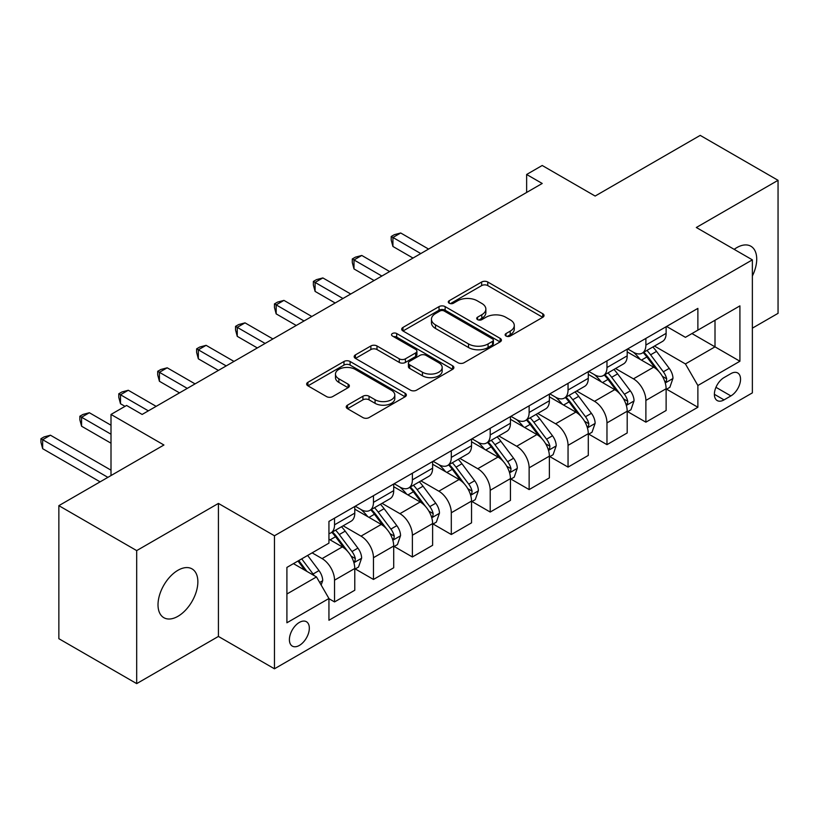 <?xml version="1.0" encoding="UTF-8"?>
<svg xmlns="http://www.w3.org/2000/svg" width="819" height="819" viewBox="0 0 819 819"><rect width="100%" height="100%" fill="white"/><g stroke="black" fill="none" stroke-linecap="round" stroke-linejoin="round"><path stroke-width="1.23" d="M506.029 336.036A3.03 1.751 0 0 0 510.309 336.036L542.772 317.291A4.32 2.498 0 0 0 544.041 315.52A4.32 2.498 0 0 0 542.772 313.759L487.766 282.002A4.32 2.498 0 0 0 481.654 282.002L449.181 300.747A3.03 1.751 0 0 0 448.3 301.976A3.03 1.751 0 0 0 449.181 303.214A3.03 1.751 0 0 0 453.46 303.214L457.667 300.788A13.831 7.985 0 0 1 477.221 300.788L481.807 303.439A13.831 7.985 0 0 1 485.862 309.08A13.831 7.985 0 0 1 481.807 314.731L477.6 317.158A3.03 1.751 0 0 0 476.719 318.386A3.03 1.751 0 0 0 477.6 319.625A3.03 1.751 0 0 0 481.879 319.625L486.087 317.199A13.831 7.985 0 0 1 505.64 317.199L510.227 319.84A13.831 7.985 0 0 1 514.281 325.491A13.831 7.985 0 0 1 510.227 331.132L506.029 333.558A3.03 1.751 0 0 0 505.139 334.797A3.03 1.751 0 0 0 506.029 336.036L506.029 333.558M177.938 616.308A28.184 16.267 120 0 0 196.345 591.472A28.184 16.267 120 0 0 192.025 568.888A28.184 16.267 120 0 0 177.938 570.29A28.184 16.267 120 0 0 159.531 595.116A28.184 16.267 120 0 0 163.851 617.7A28.184 16.267 120 0 0 177.938 616.308M752.364 276.013A28.184 16.267 120 0 0 750.89 246.243A28.184 16.267 120 0 0 736.793 247.635A28.184 16.267 120 0 0 734.172 249.355M299.365 645.423A14.087 8.139 120 0 0 308.568 633.005A14.087 8.139 120 0 0 306.408 621.713A14.087 8.139 120 0 0 299.365 622.42A14.087 8.139 120 0 0 290.161 634.827A14.087 8.139 120 0 0 292.322 646.119A14.087 8.139 120 0 0 299.365 645.423M347.491 405.149A4.32 2.498 0 0 0 346.232 406.92A4.32 2.498 0 0 0 347.491 408.681L362.93 417.588A4.32 2.498 0 0 0 369.041 417.588L405.098 396.775A4.32 2.498 0 0 0 406.367 395.004A4.32 2.498 0 0 0 405.098 393.243L350.092 361.486A4.32 2.498 0 0 0 343.98 361.486L307.924 382.299A4.32 2.498 0 0 0 306.654 384.07A4.32 2.498 0 0 0 307.924 385.831L326.556 396.591A4.32 2.498 0 0 0 332.668 396.591L348.106 387.684A4.32 2.498 0 0 0 349.375 385.923A4.32 2.498 0 0 0 348.106 384.152L338.861 378.818A11.558 6.675 0 0 1 335.473 374.099A11.558 6.675 0 0 1 342.608 367.936A11.558 6.675 0 0 1 355.211 369.379L391.421 390.284A11.558 6.675 0 0 1 394.809 395.004A11.558 6.675 0 0 1 387.674 401.177A11.558 6.675 0 0 1 375.071 399.723L369.041 396.242A4.32 2.498 0 0 0 362.93 396.242L347.491 405.149L347.491 408.681M752.364 328.163L778.05 313.339L778.05 180.313L700.214 135.381L595.137 196.048L542.209 165.489L526.637 174.478L542.209 183.466L142.137 414.445L126.566 405.456L111.005 414.445L111.005 475.563M136.691 550.603L136.691 683.619L218.417 636.435L218.417 503.419L136.691 550.603L58.855 505.661L163.933 445.004L111.005 414.445M218.417 503.419L274.457 535.769L752.364 259.858L752.364 392.874L274.457 668.795L274.457 535.769M778.05 180.313L696.324 227.498L752.364 259.858M457.975 362.715A4.32 2.498 0 0 0 464.086 362.715L500.143 341.902A4.32 2.498 0 0 0 501.412 340.131A4.32 2.498 0 0 0 500.143 338.37L445.137 306.613A4.32 2.498 0 0 0 439.025 306.613L402.958 327.436A4.32 2.498 0 0 0 401.699 329.197A4.32 2.498 0 0 0 402.958 330.958L457.975 362.715M393.632 336.691A3.03 1.751 0 0 1 396.693 337.111L396.693 333.517L452.62 365.806A4.32 2.498 0 0 1 453.89 367.567A4.32 2.498 0 0 1 452.62 369.338L416.564 390.151A4.32 2.498 0 0 1 410.452 390.151L355.436 358.394L355.436 354.873A4.32 2.498 0 0 0 354.177 356.634A4.32 2.498 0 0 0 355.436 358.394M355.436 354.873L370.874 345.956A4.32 2.498 0 0 1 376.986 345.956L399.293 358.835A4.32 2.498 0 0 0 405.405 358.835L415.642 352.928A4.32 2.498 0 0 0 416.912 351.167A4.32 2.498 0 0 0 415.642 349.396L392.414 335.985A3.03 1.751 0 0 1 391.533 334.756A3.03 1.751 0 0 1 393.396 333.138A3.03 1.751 0 0 1 396.693 333.517M136.691 683.619L58.855 638.687L58.855 505.661M730.886 373.638L724.037 377.59A13.647 7.883 120 0 0 715.12 389.619A13.647 7.883 120 0 0 717.209 400.563A13.647 7.883 120 0 0 724.037 399.887L730.886 395.925A13.647 7.883 120 0 0 739.803 383.906A13.647 7.883 120 0 0 737.704 372.962A13.647 7.883 120 0 0 730.886 373.638M666.594 326.453L685.421 337.326L697.88 330.139L697.88 308.384L328.941 521.396L328.941 543.14L286.906 567.413L286.906 622.778L328.941 598.505L328.941 620.259L697.88 407.258L697.88 385.503L685.421 363.933L654.473 346.058M697.88 330.139L739.915 305.876L739.915 361.24L697.88 385.503M218.417 636.435L274.457 668.795M526.637 174.478L526.637 192.445M691.963 333.558L715.007 346.857L715.007 320.249L739.915 305.876M685.421 363.933L715.007 346.857L739.915 361.24M286.906 594.01L316.482 576.934L293.448 563.636M328.941 598.689L334.541 601.924L334.541 580.169A17.608 10.166 -120 0 0 322.092 558.599L312.131 552.856M334.541 601.924L354.781 590.243L354.781 568.488A17.608 10.166 -120 0 0 342.332 546.918L328.941 539.189M355.251 568.939L373.464 579.453L373.464 557.708A17.608 10.166 -120 0 0 361.005 536.138L343.13 525.808M373.464 579.453L393.704 567.772L393.704 546.017A17.608 10.166 -120 0 0 381.244 524.447L354.781 509.172M394.164 546.468L412.377 556.981L412.377 535.237A17.608 10.166 -120 0 0 399.928 513.667L382.043 503.347M412.377 556.981L432.616 545.3L432.616 523.556A17.608 10.166 -120 0 0 420.167 501.986L393.704 486.701M433.087 524.006L451.3 534.52L451.3 512.766A17.608 10.166 -120 0 0 438.841 491.195L420.966 480.876M451.3 534.52L471.539 522.829L471.539 501.085A17.608 10.166 -120 0 0 459.08 479.514L432.616 464.23M472 501.535L490.212 512.049L490.212 490.294A17.608 10.166 -120 0 0 477.764 468.724L459.879 458.405M490.212 512.049L510.452 500.368L510.452 478.613A17.608 10.166 -120 0 0 498.003 457.043L471.539 441.769M510.923 479.064L529.135 489.578L529.135 467.833A17.608 10.166 -120 0 0 516.676 446.263L498.802 435.933M529.135 489.578L549.375 477.897L549.375 456.142A17.608 10.166 -120 0 0 536.916 434.572L510.452 419.297M549.836 456.592L568.048 467.106L568.048 445.362A17.608 10.166 -120 0 0 555.599 423.792L537.714 413.462M568.048 467.106L588.288 455.425L588.288 433.681A17.608 10.166 -120 0 0 575.839 412.111L549.375 396.826M588.759 434.131L606.971 444.645L606.971 422.891A17.608 10.166 -120 0 0 594.512 401.32L576.637 391.001M606.971 444.645L627.2 432.954L627.2 411.21A17.608 10.166 -120 0 0 614.752 389.639L588.288 374.355M627.671 411.66L645.884 422.174L645.884 400.419A17.608 10.166 -120 0 0 633.435 378.849L615.55 368.53M645.884 422.174L666.123 410.493L666.123 388.738A17.608 10.166 -120 0 0 653.664 367.168L627.2 351.894M627.671 348.925L633.435 352.252A17.608 10.166 -120 0 0 642.239 353.122A17.608 10.166 -120 0 0 645.884 345.055L645.884 338.411M588.759 371.396L594.512 374.713A17.608 10.166 -120 0 0 603.316 375.593A17.608 10.166 -120 0 0 606.971 367.526L606.971 360.872M549.836 393.857L555.599 397.184A17.608 10.166 -120 0 0 564.404 398.054A17.608 10.166 -120 0 0 568.048 389.998L568.048 383.343M510.923 416.328L516.676 419.656A17.608 10.166 -120 0 0 525.481 420.526A17.608 10.166 -120 0 0 529.135 412.469L529.135 405.814M472 438.8L477.764 442.127A17.608 10.166 -120 0 0 486.568 442.997A17.608 10.166 -120 0 0 490.212 434.93L490.212 428.286M433.087 461.271L438.841 464.598A17.608 10.166 -120 0 0 447.645 465.468A17.608 10.166 -120 0 0 451.3 457.401L451.3 450.757M394.164 483.732L399.928 487.059A17.608 10.166 -120 0 0 408.732 487.94A17.608 10.166 -120 0 0 412.377 479.873L412.377 473.218M355.251 506.203L361.005 509.531A17.608 10.166 -120 0 0 369.819 510.401A17.608 10.166 -120 0 0 373.464 502.344L373.464 495.69M666.594 389.189L697.88 407.258M642.239 353.122L662.479 341.441A17.608 10.166 -120 0 0 666.123 333.374L666.123 326.72M603.316 375.593L623.556 363.902A17.608 10.166 -120 0 0 627.2 355.845L627.2 349.191M564.404 398.054L584.643 386.373A17.608 10.166 -120 0 0 588.288 378.317L588.288 371.662M525.481 420.526L545.72 408.845A17.608 10.166 -120 0 0 549.375 400.778L549.375 394.134M486.568 442.997L506.807 431.316A17.608 10.166 -120 0 0 510.452 423.249L510.452 416.595M447.645 465.468L467.884 453.777A17.608 10.166 -120 0 0 471.539 445.72L471.539 439.066M408.732 487.94L428.972 476.248A17.608 10.166 -120 0 0 432.616 468.192L432.616 461.537M369.819 510.401L390.049 498.72A17.608 10.166 -120 0 0 393.704 490.653L393.704 484.009M328.941 533.589A17.608 10.166 -120 0 0 330.896 532.872L351.136 521.191A17.608 10.166 -120 0 0 354.781 513.124L354.781 506.48M330.896 532.872A17.608 10.166 -120 0 0 334.541 524.805L334.541 518.161M316.482 576.934L328.941 598.505M507.237 336.455L510.227 334.736A13.831 7.985 0 0 0 514.281 329.084L514.281 325.491M485.862 309.08L485.862 312.674A13.831 7.985 0 0 1 481.807 318.325L478.818 320.055M542.721 317.322L487.766 285.596A4.32 2.498 0 0 0 481.654 285.596L450.389 303.644M500.081 341.933L445.137 310.206A4.32 2.498 0 0 0 439.025 310.206L403.02 330.989M492.506 341.369A3.03 1.751 0 0 0 493.386 340.131A3.03 1.751 0 0 0 492.506 338.902L444.215 311.025A3.03 1.751 0 0 0 439.936 311.025L435.503 313.585A13.831 7.985 0 0 0 431.459 319.226A13.831 7.985 0 0 0 435.503 324.877L468.509 343.929A13.831 7.985 0 0 0 488.073 343.929L492.506 341.369L492.506 344.963A3.03 1.751 0 0 0 493.386 343.734L493.386 340.131M431.459 319.226L431.459 322.819A13.831 7.985 0 0 0 435.503 328.47L435.503 324.877M492.506 344.963L488.073 347.522A13.831 7.985 0 0 1 468.509 347.522L435.503 328.47M355.497 358.425L370.874 349.549L370.874 345.956M416.912 351.167L416.912 354.76A4.32 2.498 0 0 1 415.642 356.521L405.405 362.428A4.32 2.498 0 0 1 399.293 362.428L376.986 349.549A4.32 2.498 0 0 0 370.874 349.549M396.693 337.111L452.559 369.369M422.44 372.205A11.558 6.675 0 0 0 435.043 373.648A11.558 6.675 0 0 0 442.178 367.485A11.558 6.675 0 0 0 438.789 362.766L426.034 355.395A4.32 2.498 0 0 0 419.922 355.395L409.684 361.312A4.32 2.498 0 0 0 408.415 363.073A4.32 2.498 0 0 0 409.684 364.834L422.44 372.205L422.44 375.798A11.558 6.675 0 0 0 435.043 377.242A11.558 6.675 0 0 0 442.178 371.079L442.178 367.485M408.415 363.073L408.415 366.666A4.32 2.498 0 0 0 409.684 368.427L409.684 364.834M422.44 375.798L409.684 368.427M394.809 395.004L394.809 398.607A11.558 6.675 0 0 1 387.674 404.77A11.558 6.675 0 0 1 375.071 403.327L369.041 399.836A4.32 2.498 0 0 0 362.93 399.836L347.553 408.712M335.473 374.099L335.473 377.692A11.558 6.675 0 0 0 338.861 382.412L338.861 378.818M348.044 387.715L338.861 382.412M405.047 396.805L350.092 365.079A4.32 2.498 0 0 0 343.98 365.079L307.975 385.862M666.123 389.455L669.86 387.305L672.972 378.317A11.671 6.736 -120 0 0 669.246 368.376L656.531 351.392A33.681 19.451 -120 0 0 652.856 346.99M640.202 359.387A33.681 19.451 -120 0 0 633.302 352.17M665.059 382.309L666.42 380.845L666.676 378.808A11.671 6.736 -120 0 0 663.329 371.795L650.614 354.811A33.681 19.451 -120 0 0 646.938 350.409M643.806 352.221A27.959 16.145 60 0 1 648.392 357.432L659.152 371.806M428.572 249.068L400.706 232.985L392.925 237.479L392.925 246.468L413.001 258.057M643.202 352.569A33.681 19.451 60 0 1 646.877 356.971L655.333 368.253M392.925 246.468L391.206 240.09L391.206 236.486L420.782 253.562M391.206 236.486L394.318 234.695L400.706 232.985M627.2 411.926L630.937 409.766L634.049 400.778A11.671 6.736 -120 0 0 630.333 390.847L617.608 373.863A33.681 19.451 -120 0 0 613.933 369.461M601.279 381.859A33.681 19.451 -120 0 0 594.389 374.641M626.146 404.781L627.497 403.317L627.753 401.279A11.671 6.736 -120 0 0 624.416 394.256L611.691 377.283A33.681 19.451 -120 0 0 608.015 372.88M604.883 374.692A27.959 16.145 60 0 1 609.469 379.903L620.239 394.277M389.649 271.539L361.783 255.456L354.003 259.951L354.003 268.939L374.088 280.528M604.279 375.03A33.681 19.451 60 0 1 607.954 379.432L616.41 390.724M354.003 268.939L352.293 262.551L352.293 258.958L381.869 276.034M352.293 258.958L355.405 257.166L361.783 255.456M588.288 434.398L592.024 432.237L595.137 423.249A11.671 6.736 -120 0 0 591.41 413.319L578.695 396.335A33.681 19.451 -120 0 0 575.02 391.932M562.366 404.33A33.681 19.451 -120 0 0 555.466 397.113M587.223 427.252L588.585 425.788L588.841 423.751A11.671 6.736 -120 0 0 585.493 416.728L572.778 399.744A33.681 19.451 -120 0 0 569.103 395.352M565.97 397.154A27.959 16.145 60 0 1 570.556 402.375L581.316 416.748M350.737 294.011L322.87 277.928L315.09 282.412L315.09 291.4L335.166 302.999M565.366 397.502A33.681 19.451 60 0 1 569.041 401.904L577.497 413.196M315.09 291.4L313.37 285.022L313.37 281.429L342.946 298.505M313.37 281.429L316.482 279.627L322.87 277.928M549.375 456.869L553.101 454.709L556.214 445.72A11.671 6.736 -120 0 0 552.497 435.78L539.772 418.806A33.681 19.451 -120 0 0 536.097 414.404M523.443 426.801A33.681 19.451 -120 0 0 516.554 419.584M548.31 449.723L549.662 448.249L549.918 446.222A11.671 6.736 -120 0 0 546.58 439.199L533.855 422.215A33.681 19.451 -120 0 0 530.18 417.813M527.047 419.625A27.959 16.145 60 0 1 531.633 424.846L542.403 439.209M311.814 316.482L283.947 300.389L276.167 304.883L276.167 313.872L296.253 325.471M526.443 419.973A33.681 19.451 60 0 1 530.118 424.375L538.574 435.667M276.167 313.872L274.457 307.494L274.457 303.9L304.033 320.976M274.457 303.9L277.569 302.098L283.947 300.389M510.452 479.33L514.189 477.18L517.301 468.192A11.671 6.736 -120 0 0 513.574 458.251L500.859 441.267A33.681 19.451 -120 0 0 497.184 436.865M484.531 449.262A33.681 19.451 -120 0 0 477.631 442.055M509.387 472.184L510.749 470.72L511.005 468.683A11.671 6.736 -120 0 0 507.657 461.67L494.942 444.686A33.681 19.451 -120 0 0 491.267 440.284M488.134 442.096A27.959 16.145 60 0 1 492.721 447.317L503.49 461.681M272.901 338.943L245.035 322.86L237.254 327.354L237.254 336.343L257.33 347.932M487.53 442.444A33.681 19.451 60 0 1 491.205 446.846L499.662 458.128M237.254 336.343L235.534 329.965L235.534 326.361L265.11 343.437M235.534 326.361L238.657 324.57L245.035 322.86M471.539 501.801L475.266 499.641L478.378 490.653A11.671 6.736 -120 0 0 474.662 480.722L461.936 463.738A33.681 19.451 -120 0 0 458.261 459.336M445.608 471.734A33.681 19.451 -120 0 0 438.718 464.516M470.475 494.656L471.826 493.192L472.082 491.154A11.671 6.736 -120 0 0 468.744 484.142L456.019 467.158A33.681 19.451 -120 0 0 452.344 462.755M449.211 464.568A27.959 16.145 60 0 1 453.798 469.778L464.568 484.152M233.978 361.414L206.112 345.331L198.331 349.826L198.331 358.814L218.417 370.403M448.607 464.916A33.681 19.451 60 0 1 452.283 469.307L460.749 480.599M198.331 358.814L196.621 352.426L196.621 348.833L226.198 365.909M196.621 348.833L199.734 347.041L206.112 345.331M432.616 524.273L436.353 522.112L439.465 513.124A11.671 6.736 -120 0 0 435.739 503.194L423.024 486.21A33.681 19.451 -120 0 0 419.348 481.807M406.695 494.205A33.681 19.451 -120 0 0 399.795 486.988M431.552 517.127L432.913 515.663L433.169 513.626A11.671 6.736 -120 0 0 429.821 506.603L417.106 489.629A33.681 19.451 -120 0 0 413.431 485.227M410.299 487.029A27.959 16.145 60 0 1 414.885 492.25L425.655 506.623M195.065 383.886L167.199 367.803L159.418 372.297L159.418 381.275L179.494 392.874M409.695 487.377A33.681 19.451 60 0 1 413.37 491.779L421.826 503.071M159.418 381.275L157.698 374.897L157.698 371.304L187.275 388.38M157.698 371.304L160.821 369.502L167.199 367.803M393.704 546.744L397.44 544.584L400.552 535.595A11.671 6.736 -120 0 0 396.826 525.655L384.101 508.681A33.681 19.451 -120 0 0 380.425 504.279M367.772 516.676A33.681 19.451 -120 0 0 360.882 509.459M392.639 539.598L393.99 538.124L394.246 536.097A11.671 6.736 -120 0 0 390.909 529.074L378.183 512.09A33.681 19.451 -120 0 0 374.508 507.688M371.376 509.5A27.959 16.145 60 0 1 375.972 514.721L386.732 529.094M156.142 406.357L128.286 390.264L120.495 394.758L120.495 403.747L125.01 406.357M370.772 509.848A33.681 19.451 60 0 1 374.447 514.25L382.913 525.542M120.495 403.747L118.786 397.369L118.786 393.775L148.362 410.851M118.786 393.775L121.898 391.973L128.286 390.264M354.781 569.205L358.517 567.055L361.629 558.067A11.671 6.736 -120 0 0 357.903 548.126L345.188 531.142A33.681 19.451 -120 0 0 341.513 526.75M353.716 562.059L355.077 560.595L355.333 558.558A11.671 6.736 -120 0 0 351.996 551.545L339.271 534.561A33.681 19.451 -120 0 0 335.595 530.159M332.463 531.971A27.959 16.145 60 0 1 337.049 537.192L347.819 551.556M111.005 425.225L89.363 412.735L81.583 417.229L81.583 426.218L111.005 443.202M331.859 532.319A33.681 19.451 60 0 1 335.534 536.721L343.99 548.013M81.583 426.218L79.863 419.84L79.863 416.236L111.005 434.213M79.863 416.236L82.985 414.445L89.363 412.735M321.161 585.032L322.717 580.538A11.671 6.736 -120 0 0 318.99 570.597L307.637 555.446M111.005 470.167L50.45 435.206L42.66 439.701L42.66 448.689L100.102 481.848M314.138 575.583A11.671 6.736 -120 0 0 313.073 574.017L301.72 558.855M298.802 560.544L306.951 571.437M297.983 561.015L304.903 570.249M42.66 448.689L40.95 442.301L40.95 438.708L107.883 477.354M40.95 438.708L44.062 436.916L50.45 435.206M322.092 558.599L342.332 546.918M361.005 536.138L381.244 524.447M399.928 513.667L420.167 501.986M438.841 491.195L459.08 479.514M477.764 468.724L498.003 457.043M516.676 446.263L536.916 434.572M555.599 423.792L575.839 412.111M594.512 401.32L614.752 389.639M633.435 378.849L653.664 367.168M645.884 345.055L666.123 333.374M645.884 400.419L666.123 388.738M606.971 422.891L627.2 411.21M606.971 367.526L627.2 355.845M568.048 445.362L588.288 433.681M568.048 389.998L588.288 378.317M529.135 467.833L549.375 456.142M529.135 412.469L549.375 400.778M490.212 490.294L510.452 478.613M490.212 434.93L510.452 423.249M451.3 512.766L471.539 501.085M451.3 457.401L471.539 445.72M412.377 535.237L432.616 523.556M412.377 479.873L432.616 468.192M373.464 557.708L393.704 546.017M373.464 502.344L393.704 490.653M334.541 580.169L354.781 568.488M334.541 524.805L354.781 513.124M715.949 387.305L730.886 395.925M714.383 394.308L724.037 399.887M510.227 334.736L510.227 331.132M477.6 319.625L477.6 317.158M481.807 318.325L481.807 314.731M449.181 303.214L449.181 300.747M481.654 285.596L481.654 282.002M487.766 285.596L487.766 282.002M542.772 317.291L542.772 313.759M402.958 330.958L402.958 327.436M439.025 310.206L439.025 306.613M445.137 310.206L445.137 306.613M500.143 341.902L500.143 338.37M468.509 347.522L468.509 343.929M488.073 347.522L488.073 343.929M376.986 349.549L376.986 345.956M399.293 362.428L399.293 358.835M405.405 362.428L405.405 358.835M415.642 356.521L415.642 352.928M452.62 369.338L452.62 365.806M362.93 399.836L362.93 396.242M369.041 399.836L369.041 396.242M375.071 403.327L375.071 399.723M348.106 387.684L348.106 384.152M307.924 385.831L307.924 382.299M343.98 365.079L343.98 361.486M350.092 365.079L350.092 361.486M405.098 396.775L405.098 393.243M665.253 382.954L672.89 378.542M650.614 354.811L656.531 351.392M641.441 360.104L646.877 356.971M663.329 371.795L669.246 368.376M662.407 376.351L666.676 378.808M626.33 405.415L633.978 401.003M611.691 377.283L617.608 373.863M602.518 382.575L607.954 379.432M624.416 394.256L630.333 390.847M623.494 398.822L627.753 401.279M587.418 427.887L595.055 423.474M572.778 399.744L578.695 396.335M563.605 405.047L569.041 401.904M585.493 416.728L591.41 413.319M584.571 421.283L588.841 423.751M548.495 450.358L556.142 445.945M533.855 422.215L539.772 418.806M524.682 427.518L530.118 424.375M546.58 439.199L552.497 435.78M545.659 443.755L549.918 446.222M509.582 472.829L517.219 468.417M494.942 444.686L500.859 441.267M485.769 449.979L491.205 446.846M507.657 461.67L513.574 458.251M506.736 466.226L511.005 468.683M470.659 495.3L478.306 490.878M456.019 467.158L461.936 463.738M446.846 472.45L452.283 469.307M468.744 484.142L474.662 480.722M467.823 488.697L472.082 491.154M431.746 517.762L439.393 513.349M417.106 489.629L423.024 486.21M407.934 494.922L413.37 491.779M429.821 506.603L435.739 503.194M428.9 511.158L433.169 513.626M392.823 540.233L400.471 535.821M378.183 512.09L384.101 508.681M369.011 517.393L374.447 514.25M390.909 529.074L396.826 525.655M389.987 533.63L394.246 536.097M353.91 562.704L361.558 558.292M339.271 534.561L345.188 531.142M330.098 539.854L335.534 536.721M351.996 551.545L357.903 548.126M351.064 556.101L355.333 558.558M319.676 582.463L322.635 580.763M313.073 574.017L318.99 570.597"/></g></svg>
